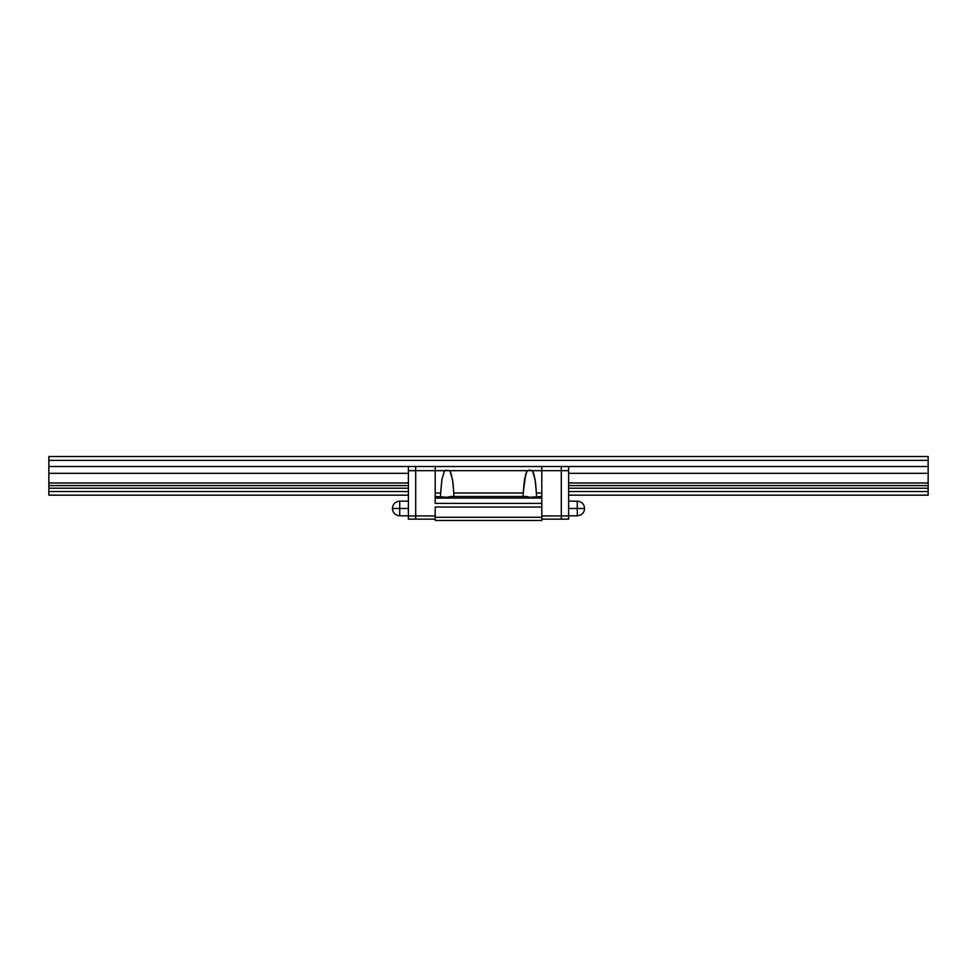 <?xml version="1.0" encoding="UTF-8"?>
<svg xmlns="http://www.w3.org/2000/svg" width="977" height="977" viewBox="0 0 977 977"><rect width="100%" height="100%" fill="white"/><g stroke="black" fill="none" stroke-linecap="round" stroke-linejoin="round"><path stroke-width="1.47" d="M928.15 495.156L568.614 495.156L928.15 495.156L928.15 491.529L928.15 495.156M408.386 495.156L48.85 495.156L48.85 491.529L408.386 491.529L48.85 491.529L48.85 488.207L48.85 495.156L408.386 495.156M568.614 491.529L928.15 491.529L928.15 488.207L568.614 488.207L928.15 488.207L928.15 485.593L928.15 491.529L568.614 491.529M408.386 488.207L48.85 488.207L48.85 485.593L408.386 485.593L48.85 485.593L48.85 482.992L48.85 488.207L408.386 488.207M568.614 485.593L928.15 485.593L928.15 482.992L568.614 482.992L928.15 482.992L928.15 473.332L568.614 473.332L928.15 473.332L928.15 466.517L568.614 466.517L928.15 466.517L928.15 460.387L48.85 460.387L48.85 482.992L408.386 482.992L48.85 482.992L48.85 473.332L408.386 473.332L48.85 473.332L48.85 466.517L408.386 466.517L48.85 466.517L48.85 456.528L928.15 456.528L928.15 460.387L928.15 456.528L48.85 456.528L48.85 460.387L928.15 460.387L928.15 485.593L568.614 485.593M440.566 493.959L441.873 479.658L444.511 470.682L445.817 470.255L449.896 470.682L451.337 474.443L452.986 482.699L453.865 494.826L453.804 492.994L523.196 492.994L525.663 474.443L527.104 470.682L529.803 470.12L532.489 470.682L533.943 474.443L535.591 482.699L536.458 494.826L536.397 492.994L541.795 492.994L541.795 470.682L532.489 470.682L535.127 479.658L536.397 492.994L541.795 492.994L541.795 498.087L435.205 498.087L435.205 503.399L541.795 503.399L541.795 498.087L541.795 507.014L435.205 507.014L435.205 517.273L541.795 517.273L541.795 507.014L541.795 520.472L435.205 520.472L435.205 517.273L435.205 520.472L541.795 520.472L541.795 517.273L435.205 517.273L435.205 507.014L541.795 507.014L541.795 503.399L435.205 503.399L435.205 496.499L447.197 497.293L450.36 496.499L526.64 496.499L529.803 497.293L541.795 496.499L541.795 498.087L435.205 498.087L435.205 496.499L447.197 497.293L450.36 496.499L526.64 496.499L529.803 497.293L541.795 496.499L541.795 470.682L449.896 470.682L452.522 479.658L453.804 492.994L523.196 492.994L524.478 479.658L527.104 470.682L435.205 470.682L435.205 492.994L440.603 492.994L441.873 479.658L444.511 470.682L435.205 470.682L435.205 496.499L435.205 492.994L440.603 492.994L440.566 493.959M523.159 493.959L523.196 492.994L523.159 493.959M453.817 495.559L453.865 494.826L453.817 495.559M523.183 495.559L523.135 494.826L523.183 495.559M536.422 495.559L536.458 494.826L536.422 495.559M435.205 466.517L541.795 466.517L541.795 470.682L541.795 466.517L541.795 470.682L561.299 470.682L561.299 519.141L541.795 519.141L568.614 519.141L561.299 519.141L561.299 515.941L541.795 515.941L561.299 515.941L561.299 519.141L561.299 515.941L568.614 515.941L568.614 519.141L568.614 515.941L561.299 515.941L561.299 470.682L541.795 470.682L541.795 466.517L561.299 466.517L561.299 515.941L561.299 466.517L435.205 466.517L435.205 470.682L435.205 466.517L415.701 466.517L435.205 466.517L435.205 470.682L435.205 466.517M440.578 495.559L440.542 494.826L440.578 495.559M561.299 466.517L561.299 470.682L568.614 470.682L568.614 515.941L568.614 470.682L561.299 470.682L561.299 466.517L568.614 466.517L568.614 470.682L568.614 466.517L561.299 466.517M568.614 501.152L577.285 501.152C581.73 501.592 584.173 504.034 584.612 508.48L577.285 508.48C577.285 517.932 577.285 517.932 577.285 508.48L568.614 508.48L577.285 508.48L577.285 501.152L577.285 508.48L584.612 508.48C584.173 512.937 581.73 515.38 577.285 515.807L577.285 508.48M415.701 519.141L435.205 519.141L415.701 519.141L415.701 466.517L408.386 466.517L415.701 466.517L415.701 470.682L415.701 466.517L415.701 470.682L435.205 470.682L408.386 470.682L408.386 466.517L408.386 470.682L415.701 470.682L415.701 515.941L415.701 470.682L415.701 515.941L435.205 515.941L415.701 515.941L415.701 519.141L415.701 515.941L408.386 515.941L408.386 470.682L408.386 515.941L415.701 515.941L415.701 519.141L408.386 519.141L408.386 515.941L408.386 519.141L415.701 519.141M408.386 515.807L399.715 515.807C395.27 515.38 392.827 512.937 392.388 508.48L399.715 508.48C399.715 499.027 399.715 499.027 399.715 508.48L408.386 508.48L399.715 508.48L399.715 515.807L399.715 508.48L392.388 508.48C392.827 504.034 395.27 501.592 399.715 501.152L399.715 508.48M577.285 515.807L568.614 515.807M399.715 501.152L408.386 501.152"/></g></svg>
